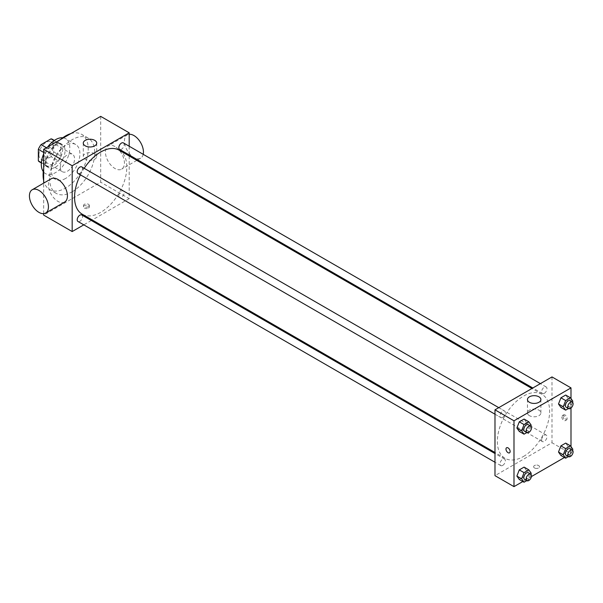 <?xml version="1.0" encoding="UTF-8"?>
<svg xmlns="http://www.w3.org/2000/svg" width="603" height="603" viewBox="0 0 603 603"><rect width="100%" height="100%" fill="white"/><g stroke="black" fill="none" stroke-linecap="round" stroke-linejoin="round"><path stroke-width="0.45" stroke-dasharray="3.02 2.26" d="M60.308 167.106A10.078 5.819 120 0 0 62.395 171.719A10.078 5.819 120 0 0 72.473 165.9A10.078 5.819 120 0 0 72.473 154.262A10.078 5.819 120 0 0 64.702 156.961A10.078 5.819 120 0 0 60.308 167.106M38.931 154.76A10.078 5.819 120 0 0 41.012 159.38A10.078 5.819 120 0 0 51.089 153.561A10.078 5.819 120 0 0 51.089 141.924A10.078 5.819 120 0 0 43.326 144.622A10.078 5.819 120 0 0 38.931 154.76M53.773 140.416L53.773 151.964A13.01 7.507 120 0 1 51.051 156.674L58.182 160.79A13.01 7.507 120 0 0 60.903 156.079L60.903 144.532L53.773 140.416A13.01 7.507 120 0 0 52.559 139.383M51.051 156.674L41.057 162.448A13.01 7.507 120 0 1 39.549 161.913M58.182 160.79L48.18 166.564L41.057 162.448M41.381 162.637L45.459 164.996L45.459 153.448L43.68 152.416M45.459 164.996A13.01 7.507 120 0 0 46.68 166.029A13.01 7.507 120 0 0 48.18 166.564M60.903 144.532A13.01 7.507 120 0 0 59.682 143.499A13.01 7.507 120 0 0 58.182 142.964L54.097 140.605M45.459 153.448A13.01 7.507 120 0 1 48.18 148.737L58.182 142.964M53.177 165.735A13.439 7.756 -60 0 1 46.461 166.398A13.439 7.756 -60 0 1 46.461 150.886A13.439 7.756 -60 0 1 59.901 143.13A13.439 7.756 -60 0 1 61.958 153.893A13.439 7.756 -60 0 1 53.177 165.735M55.551 167.106A13.439 7.756 120 0 0 64.333 155.265A13.439 7.756 120 0 0 62.275 144.501A13.439 7.756 120 0 0 51.918 148.097A13.439 7.756 120 0 0 46.054 161.619A13.439 7.756 120 0 0 48.835 167.77A13.439 7.756 120 0 0 55.551 167.106M48.18 148.737L46.401 147.705M60.903 156.079L53.773 151.964M62.78 137.778A20.155 11.638 -60 0 1 65.629 138.682A20.155 11.638 -60 0 1 68.719 154.828A20.155 11.638 -60 0 1 55.551 172.594A20.155 11.638 -60 0 1 45.481 173.589A20.155 11.638 -60 0 1 43.265 171.569M43.68 153.893A20.155 11.638 -60 0 1 47.675 146.966M65.652 178.42A20.155 11.638 -60 0 1 55.574 179.415A20.155 11.638 -60 0 1 55.574 156.147A20.155 11.638 -60 0 1 75.729 144.509A20.155 11.638 -60 0 1 78.82 160.662A20.155 11.638 -60 0 1 65.652 178.42M70.792 133.625A31.914 18.422 -60 0 1 81.609 134.326A31.914 18.422 -60 0 1 86.5 159.901A31.914 18.422 -60 0 1 65.652 188.023A31.914 18.422 -60 0 1 49.695 189.598A31.914 18.422 -60 0 1 43.68 180.583M43.68 168.712A31.914 18.422 -60 0 1 60.511 139.564M72.179 191.792A31.914 18.422 120 0 0 93.028 163.669A31.914 18.422 120 0 0 88.136 138.095A31.914 18.422 120 0 0 63.549 146.65A31.914 18.422 120 0 0 49.619 178.759A31.914 18.422 120 0 0 56.23 193.375A31.914 18.422 120 0 0 72.179 191.792M100.686 116.364L100.686 182.189L43.68 215.105M43.68 213.635L43.68 183.131M88.513 208.073A2.94 1.696 0 0 0 89.372 206.874A2.94 1.696 0 0 0 86.433 205.178A2.94 1.696 0 0 0 83.493 206.874A2.94 1.696 0 0 0 85.309 208.442A2.94 1.696 0 0 0 88.513 208.073M129.193 155.981L129.193 198.651L100.686 182.189M129.193 198.651L92.236 219.982M91.347 220.494L83.802 224.851M81.767 166.91A3.776 2.178 -60 0 1 82.347 169.933A3.776 2.178 -60 0 1 79.875 173.257A3.776 2.178 -60 0 1 77.991 173.445M81.767 214.962A3.776 2.178 -60 0 1 82.347 217.984A3.776 2.178 -60 0 1 79.875 221.316A3.776 2.178 -60 0 1 77.991 221.505M118.821 195.749A3.776 2.178 120 0 0 119.605 197.475A3.776 2.178 120 0 0 123.381 195.297A3.776 2.178 120 0 0 123.381 190.932A3.776 2.178 120 0 0 120.472 191.942A3.776 2.178 120 0 0 118.821 195.749M129.193 146.235L129.193 154.956M123.381 142.881A3.776 2.178 -60 0 1 123.962 145.903A3.776 2.178 -60 0 1 121.497 149.235A3.776 2.178 -60 0 1 119.605 149.423M119.16 150.192A36.949 21.331 -60 0 1 124.829 179.8A36.949 21.331 -60 0 1 100.686 212.362A36.949 21.331 -60 0 1 82.212 214.193M80.418 174.847A36.949 21.331 -60 0 1 84.194 168.312M64.649 202.058A13.439 7.756 60 0 1 57.933 201.387A13.439 7.756 60 0 1 49.152 189.553A13.439 7.756 60 0 1 51.21 178.782M114.939 146.537A13.439 7.756 -120 0 0 108.216 145.873A13.439 7.756 -120 0 0 108.216 161.385A13.439 7.756 -120 0 0 121.655 169.142A13.439 7.756 -120 0 0 123.713 158.378A13.439 7.756 -120 0 0 114.939 146.537M94.746 153.727A6.716 3.882 0 0 0 87.427 152.883A6.716 3.882 0 0 0 83.282 156.471A6.716 3.882 0 0 0 89.998 160.345A6.716 3.882 0 0 0 96.714 156.471A6.716 3.882 0 0 0 94.746 153.727M88.513 206.693A2.94 1.696 180 0 1 85.309 207.063A2.94 1.696 180 0 1 83.493 205.495A2.94 1.696 180 0 1 86.433 203.799A2.94 1.696 180 0 1 89.372 205.495A2.94 1.696 180 0 1 88.513 206.693M143.205 154.323A13.439 7.756 60 0 1 140.657 158.174A13.439 7.756 60 0 1 127.218 150.411A13.439 7.756 60 0 1 127.225 134.899A13.439 7.756 60 0 1 129.193 134.288M523.487 456.463A36.949 21.331 120 0 0 547.63 423.901A36.949 21.331 120 0 0 541.961 394.294A36.949 21.331 120 0 0 513.492 404.191A36.949 21.331 120 0 0 497.362 441.381A36.949 21.331 120 0 0 505.013 458.295A36.949 21.331 120 0 0 523.487 456.463M502.683 417.366A3.776 2.178 -60 0 1 500.791 417.547A3.776 2.178 -60 0 1 500.791 413.191A3.776 2.178 -60 0 1 504.568 411.012A3.776 2.178 -60 0 1 505.352 412.738A3.776 2.178 -60 0 1 502.683 417.366M541.63 439.851A3.776 2.178 120 0 0 542.406 441.577A3.776 2.178 120 0 0 546.182 439.399A3.776 2.178 120 0 0 546.182 435.042A3.776 2.178 120 0 0 543.273 436.052A3.776 2.178 120 0 0 541.63 439.851M502.683 465.418A3.776 2.178 120 0 0 505.148 462.086A3.776 2.178 120 0 0 504.568 459.064A3.776 2.178 120 0 0 501.658 460.074A3.776 2.178 120 0 0 500.015 463.873A3.776 2.178 120 0 0 500.791 465.606A3.776 2.178 120 0 0 502.683 465.418M544.298 393.337A3.776 2.178 120 0 0 546.763 390.013A3.776 2.178 120 0 0 546.182 386.983A3.776 2.178 120 0 0 543.273 387.993A3.776 2.178 120 0 0 541.63 391.799A3.776 2.178 120 0 0 542.406 393.525A3.776 2.178 120 0 0 544.298 393.337M551.994 376.928L551.994 442.753L494.988 475.661M570.996 446.612L570.996 453.72L551.994 442.753M570.996 453.72L564.438 457.511M531.416 476.574L522.824 481.533M534.477 467.951A2.94 1.696 0 0 0 537.68 468.32A2.94 1.696 0 0 0 539.497 466.752A2.94 1.696 0 0 0 536.557 465.056A2.94 1.696 0 0 0 533.617 466.752A2.94 1.696 0 0 0 534.477 467.951A2.94 1.696 0 0 0 537.68 468.312A2.94 1.696 0 0 0 539.497 466.745A2.94 1.696 0 0 0 536.557 465.049A2.94 1.696 0 0 0 533.617 466.745A2.94 1.696 0 0 0 534.477 467.951M568.101 398.455L565.697 395.04L568.101 398.455L565.697 404.643L560.903 407.409L565.697 404.643L568.101 398.455L572.85 401.199M526.487 470.536L524.082 467.121L526.487 470.536L524.082 476.717L519.281 479.491L524.082 476.717L526.487 470.536L531.235 473.28M570.996 398.56L570.996 408.02M568.101 446.506L565.697 443.092L568.101 446.506L565.697 452.695L560.903 455.461L565.697 452.695L568.101 446.506L572.85 449.25M526.487 422.484L524.082 419.07L526.487 422.484L524.082 428.665L519.281 431.439L524.082 428.665L526.487 422.484L531.235 425.221M562.976 416.183A2.94 1.696 -120 0 0 564.265 419.138A2.94 1.696 -120 0 0 566.526 419.929A2.94 1.696 -120 0 0 566.526 416.53A2.94 1.696 -120 0 0 563.586 414.834A2.94 1.696 -120 0 0 562.976 416.183M506.58 447.75L506.58 447.75A2.94 1.696 60 0 1 508.849 448.534A2.94 1.696 60 0 1 510.13 451.489A2.94 1.696 60 0 1 509.52 452.838L509.52 452.838M561.785 416.869A2.94 1.696 -120 0 0 563.066 419.831A2.94 1.696 -120 0 0 565.328 420.615A2.94 1.696 -120 0 0 565.328 417.223A2.94 1.696 -120 0 0 562.388 415.527A2.94 1.696 -120 0 0 561.785 416.869M529.426 415.655A6.716 3.882 180 0 1 527.459 412.912A6.716 3.882 180 0 1 534.175 409.038A6.716 3.882 180 0 1 540.899 412.912A6.716 3.882 180 0 1 536.753 416.5A6.716 3.882 180 0 1 529.426 415.655M530.851 426.2L528.839 431.409L526.818 432.577M524.55 431.266A3.776 2.178 120 0 0 528.326 429.087A3.776 2.178 120 0 0 528.326 424.723M528.839 431.409L524.082 428.665M572.473 402.178L570.453 407.379L568.433 408.548M566.164 407.236A3.776 2.178 120 0 0 569.941 405.058A3.776 2.178 120 0 0 569.941 400.701M570.453 407.379L565.697 404.643M530.851 474.26L528.839 479.46L526.818 480.629M524.55 479.317A3.776 2.178 120 0 0 528.326 477.139A3.776 2.178 120 0 0 528.326 472.775M528.839 479.46L524.082 476.717M572.473 450.23L570.453 455.438L568.433 456.599M566.164 455.295A3.776 2.178 120 0 0 569.941 453.109A3.776 2.178 120 0 0 569.941 448.753M570.453 455.438L565.697 452.695M41.012 159.38L62.395 171.719M51.089 141.924L72.473 154.262M62.275 144.501L59.901 143.13M48.835 167.77L46.461 166.398M59.682 143.499L54.36 140.424M46.68 166.029L41.351 162.953M75.729 144.509L65.629 138.682M55.574 179.415L45.481 173.589M88.136 138.095L81.609 134.326M56.23 193.375L49.695 189.598M83.282 143.107L83.282 156.471M96.714 143.107L96.714 156.471M89.372 206.874L89.372 205.495M83.493 206.874L83.493 205.495M127.225 134.899L108.216 145.873M140.657 158.174L137.71 159.87M136.821 160.39L121.655 169.142M541.961 394.294L531.936 388.505M505.013 458.295L494.988 452.506M494.988 414.201L500.791 417.547M498.764 407.658L504.568 411.012M546.182 435.042L123.381 190.932M542.406 441.577L119.605 197.475M504.568 459.064L494.988 453.531M500.791 465.606L494.988 462.252M546.182 386.983L540.378 383.629M542.406 393.525L532.826 387.993M565.328 420.615L566.526 419.929M562.388 415.527L563.586 414.834M540.899 412.912L540.899 399.555M527.459 412.912L527.459 399.555"/><path stroke-width="0.9" d="M46.401 147.705L41.057 144.622L51.051 138.848A13.01 7.507 120 0 1 52.559 139.383L54.36 140.424M41.381 162.637L38.336 160.88A13.01 7.507 120 0 0 39.549 161.913L41.351 162.953M38.336 160.88L38.336 149.333A13.01 7.507 120 0 1 41.057 144.622M43.68 152.416L38.336 149.333M54.097 140.605L51.051 138.848M43.265 171.569A20.155 11.638 -60 0 1 43.68 153.893M47.675 146.966A20.155 11.638 -60 0 1 62.78 137.778M43.68 180.583A31.914 18.422 -60 0 1 43.68 168.712M60.511 139.564A31.914 18.422 -60 0 1 70.792 133.625M83.802 224.851L72.179 231.56L43.68 215.105L43.68 213.635M43.68 183.131L43.68 149.28L100.686 116.364L129.193 132.818L129.193 146.235M92.236 219.982L91.347 220.494M494.988 414.201L77.991 173.445A3.776 2.178 -60 0 1 77.991 169.089A3.776 2.178 -60 0 1 81.767 166.91L498.764 407.658M494.988 462.252L77.991 221.505A3.776 2.178 -60 0 1 77.991 217.14A3.776 2.178 -60 0 1 81.767 214.962L494.988 453.531M129.193 154.956L129.193 155.981M72.179 231.56L72.179 165.735L129.193 132.818M532.826 387.993L119.605 149.423A3.776 2.178 -60 0 1 119.605 145.059A3.776 2.178 -60 0 1 123.381 142.881L540.378 383.629M494.988 452.506L82.212 214.193A36.949 21.331 -60 0 1 80.418 174.847M84.194 168.312A36.949 21.331 -60 0 1 119.16 150.192L531.936 388.505M32.208 189.757L51.21 178.782A13.439 7.756 60 0 1 64.649 186.538A13.439 7.756 60 0 1 64.649 202.058L45.647 213.025A13.439 7.756 -120 0 0 45.647 197.513A13.439 7.756 -120 0 0 32.208 189.757A13.439 7.756 -120 0 0 30.15 200.52A13.439 7.756 -120 0 0 38.931 212.362A13.439 7.756 -120 0 0 45.647 213.025M72.179 165.735L43.68 149.28M94.746 140.363A6.716 3.882 180 0 1 96.714 143.107A6.716 3.882 180 0 1 89.998 146.989A6.716 3.882 180 0 1 83.282 143.107A6.716 3.882 180 0 1 87.427 139.527A6.716 3.882 180 0 1 94.746 140.363M129.193 134.288A13.439 7.756 60 0 1 133.941 135.562A13.439 7.756 60 0 1 143.205 154.323M522.824 481.533L513.99 486.636L494.988 475.661L494.988 409.836L551.994 376.928L570.996 387.895L570.996 398.56M564.438 457.511L531.416 476.574M560.903 407.409L558.499 403.995L560.903 397.814L565.697 395.04L560.903 397.814L558.499 403.995L560.903 407.409L565.652 410.153L563.247 406.739L565.652 400.55L570.453 397.784L572.85 401.199L572.473 402.178M519.281 479.491L516.884 476.076L519.281 469.888L524.082 467.121L519.281 469.888L516.884 476.076L519.281 479.491L524.037 482.234L521.633 478.82L524.037 472.631L528.839 469.865L531.235 473.28L530.851 474.26M570.996 408.02L570.996 446.612M513.99 486.636L513.99 420.811L570.996 387.895M560.903 455.461L558.499 452.046L560.903 445.866L565.697 443.092L560.903 445.866L558.499 452.046L560.903 455.461L565.652 458.205L563.247 454.79L565.652 448.609L570.453 445.836L572.85 449.25L572.473 450.23M519.281 431.439L516.884 428.024L519.281 421.836L524.082 419.07L519.281 421.836L516.884 428.024L519.281 431.439L524.037 434.183L521.633 430.768L524.037 424.58L528.839 421.806L531.235 425.221L530.851 426.2M513.99 420.811L494.988 409.836M529.426 402.291A6.716 3.882 180 0 1 527.459 399.555A6.716 3.882 180 0 1 534.175 395.674A6.716 3.882 180 0 1 540.899 399.555A6.716 3.882 180 0 1 536.753 403.136A6.716 3.882 180 0 1 529.426 402.291M510.13 451.496A2.94 1.696 60 0 1 509.52 452.838A2.94 1.696 60 0 1 506.58 451.142A2.94 1.696 60 0 1 506.58 447.75A2.94 1.696 60 0 1 508.849 448.534A2.94 1.696 60 0 1 510.13 451.496M509.52 452.838A2.94 1.696 60 0 1 506.58 451.142A2.94 1.696 60 0 1 506.58 447.75M526.818 432.577L524.037 434.183M530.7 426.095L528.326 424.723A3.776 2.178 120 0 0 525.417 425.733A3.776 2.178 120 0 0 523.766 429.54A3.776 2.178 120 0 0 524.55 431.266L526.924 432.637A3.776 2.178 120 0 0 530.7 430.459A3.776 2.178 120 0 0 530.7 426.095A3.776 2.178 120 0 0 527.791 427.105A3.776 2.178 120 0 0 526.14 430.904A3.776 2.178 120 0 0 526.924 432.637M521.633 430.768L516.884 428.024M524.037 424.58L519.281 421.836M528.839 421.806L524.082 419.07M568.433 408.548L565.652 410.153M572.315 402.073L569.941 400.701A3.776 2.178 120 0 0 567.031 401.711A3.776 2.178 120 0 0 565.38 405.51A3.776 2.178 120 0 0 566.164 407.236L568.539 408.608A3.776 2.178 120 0 0 572.315 406.43A3.776 2.178 120 0 0 572.315 402.073A3.776 2.178 120 0 0 569.405 403.083A3.776 2.178 120 0 0 567.755 406.882A3.776 2.178 120 0 0 568.539 408.608M563.247 406.739L558.499 403.995M565.652 400.55L560.903 397.814M570.453 397.784L565.697 395.04M526.818 480.629L524.037 482.234M530.7 474.146L528.326 472.775A3.776 2.178 120 0 0 525.417 473.792A3.776 2.178 120 0 0 523.766 477.591A3.776 2.178 120 0 0 524.55 479.317L526.924 480.689A3.776 2.178 120 0 0 530.7 478.511A3.776 2.178 120 0 0 530.7 474.146A3.776 2.178 120 0 0 527.791 475.164A3.776 2.178 120 0 0 526.14 478.963A3.776 2.178 120 0 0 526.924 480.689M521.633 478.82L516.884 476.076M524.037 472.631L519.281 469.888M528.839 469.865L524.082 467.121M568.433 456.599L565.652 458.205M572.315 450.124L569.941 448.753A3.776 2.178 120 0 0 567.031 449.763A3.776 2.178 120 0 0 565.38 453.562A3.776 2.178 120 0 0 566.164 455.295L568.539 456.659A3.776 2.178 120 0 0 572.315 454.481A3.776 2.178 120 0 0 572.315 450.124A3.776 2.178 120 0 0 569.405 451.134A3.776 2.178 120 0 0 567.755 454.933A3.776 2.178 120 0 0 568.539 456.659M563.247 454.79L558.499 452.046M565.652 448.609L560.903 445.866M570.453 445.836L565.697 443.092M137.71 159.87L136.821 160.39"/></g></svg>
